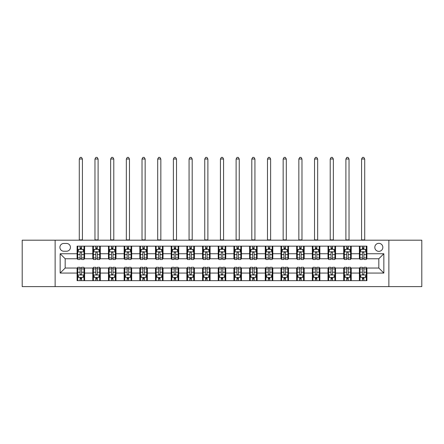 <?xml version="1.0" encoding="UTF-8"?>
<svg xmlns="http://www.w3.org/2000/svg" width="444" height="444" viewBox="0 0 444 444"><rect width="100%" height="100%" fill="white"/><g stroke="black" fill="none" stroke-linecap="round" stroke-linejoin="round"><path stroke-width="0.67" d="M378.826 243.329A4.013 4.013 0 0 0 374.814 247.341A4.013 4.013 0 0 0 378.826 251.359A4.013 4.013 0 0 0 382.845 247.341A4.013 4.013 0 0 0 378.826 243.329M388.866 286.613L421.8 286.613L421.8 240.193L388.866 240.193L388.866 286.613L55.134 286.613L55.134 240.193L22.2 240.193L22.2 286.613L55.134 286.613M63.792 251.232L66.55 251.232A3.891 3.891 0 0 0 70.441 247.341A3.891 3.891 0 0 0 66.55 243.456L63.792 243.456A3.891 3.891 0 0 0 59.901 247.341A3.891 3.891 0 0 0 63.792 251.232M388.866 240.193L55.134 240.193M77.09 273.066L60.151 273.066L60.151 253.74L77.09 253.74L77.09 258.763L65.174 258.763L65.174 268.043L77.09 268.043L77.09 280.652L366.911 280.652L366.911 268.043L378.826 268.043L378.826 258.763L366.911 258.763L366.911 253.74L383.849 253.74L383.849 273.066L366.911 273.066M366.911 253.74L366.911 246.154L77.09 246.154L77.09 253.74M359.385 246.154L359.385 258.763L360.012 258.763M362.393 258.763L363.897 258.763M366.283 258.763L366.911 258.763M359.385 258.763L350.599 258.763M343.7 246.154L343.7 258.763L344.328 258.763M346.709 258.763L348.218 258.763M343.7 258.763L334.915 258.763M328.016 246.154L328.016 258.763L328.643 258.763M331.03 258.763L332.534 258.763M328.016 258.763L319.236 258.763M312.332 246.154L312.332 258.763L312.959 258.763M315.345 258.763L316.85 258.763M312.332 258.763L303.552 258.763M296.653 246.154L296.653 258.763L297.28 258.763M299.661 258.763L301.165 258.763M296.653 258.763L287.867 258.763M280.969 246.154L280.969 258.763L281.596 258.763M283.977 258.763L285.486 258.763M280.969 258.763L272.183 258.763M265.284 246.154L265.284 258.763L265.912 258.763M268.298 258.763L269.802 258.763M265.284 258.763L256.504 258.763M249.6 246.154L249.6 258.763L250.227 258.763M252.614 258.763L254.118 258.763M249.6 258.763L240.82 258.763M233.921 246.154L233.921 258.763L234.549 258.763M236.93 258.763L238.434 258.763M233.921 258.763L225.136 258.763M218.237 246.154L218.237 258.763L218.864 258.763M221.245 258.763L222.755 258.763M218.237 258.763L209.451 258.763M202.553 246.154L202.553 258.763L203.18 258.763M205.566 258.763L207.071 258.763M202.553 258.763L193.773 258.763M186.869 246.154L186.869 258.763L187.496 258.763M189.882 258.763L191.386 258.763M186.869 258.763L178.088 258.763M171.19 246.154L171.19 258.763L171.817 258.763M174.198 258.763L175.702 258.763M171.19 258.763L162.404 258.763M155.505 246.154L155.505 258.763L156.133 258.763M158.514 258.763L160.023 258.763M155.505 258.763L146.72 258.763M139.821 246.154L139.821 258.763L140.448 258.763M142.835 258.763L144.339 258.763M139.821 258.763L131.041 258.763M124.137 246.154L124.137 258.763L124.764 258.763M127.151 258.763L128.655 258.763M124.137 258.763L115.357 258.763M108.458 246.154L108.458 258.763L109.085 258.763M111.466 258.763L112.97 258.763M108.458 258.763L99.672 258.763M92.774 246.154L92.774 258.763L93.401 258.763M95.782 258.763L97.292 258.763M92.774 258.763L83.988 258.763M77.09 258.763L77.717 258.763M80.103 258.763L81.607 258.763M77.09 268.043L77.717 268.043M80.103 268.043L81.607 268.043M83.988 268.043L84.615 268.043L84.615 280.652M93.401 268.043L84.615 268.043M95.782 268.043L97.292 268.043M99.672 268.043L100.3 268.043L100.3 280.652M109.085 268.043L100.3 268.043M111.466 268.043L112.97 268.043M115.357 268.043L115.984 268.043L115.984 280.652M124.764 268.043L115.984 268.043M127.151 268.043L128.655 268.043M131.041 268.043L131.668 268.043L131.668 280.652M140.448 268.043L131.668 268.043M142.835 268.043L144.339 268.043M146.72 268.043L147.347 268.043L147.347 280.652M156.133 268.043L147.347 268.043M158.514 268.043L160.023 268.043M162.404 268.043L163.031 268.043L163.031 280.652M171.817 268.043L163.031 268.043M174.198 268.043L175.702 268.043M178.088 268.043L178.716 268.043L178.716 280.652M187.496 268.043L178.716 268.043M189.882 268.043L191.386 268.043M193.773 268.043L194.4 268.043L194.4 280.652M203.18 268.043L194.4 268.043M205.566 268.043L207.071 268.043M209.451 268.043L210.079 268.043L210.079 280.652M218.864 268.043L210.079 268.043M221.245 268.043L222.755 268.043M225.136 268.043L225.763 268.043L225.763 280.652M234.549 268.043L225.763 268.043M236.93 268.043L238.434 268.043M240.82 268.043L241.447 268.043L241.447 280.652M250.227 268.043L241.447 268.043M252.614 268.043L254.118 268.043M256.504 268.043L257.132 268.043L257.132 280.652M265.912 268.043L257.132 268.043M268.298 268.043L269.802 268.043M272.183 268.043L272.81 268.043L272.81 280.652M281.596 268.043L272.81 268.043M283.977 268.043L285.486 268.043M287.867 268.043L288.495 268.043L288.495 280.652M297.28 268.043L288.495 268.043M299.661 268.043L301.165 268.043M303.552 268.043L304.179 268.043L304.179 280.652M312.959 268.043L304.179 268.043M315.345 268.043L316.85 268.043M319.236 268.043L319.863 268.043L319.863 280.652M328.643 268.043L319.863 268.043M331.03 268.043L332.534 268.043M334.915 268.043L335.542 268.043L335.542 280.652M344.328 268.043L335.542 268.043M346.709 268.043L348.218 268.043M350.599 268.043L351.226 268.043L351.226 280.652M360.012 268.043L351.226 268.043M362.393 268.043L363.897 268.043M366.283 268.043L366.911 268.043M84.615 246.154L84.615 258.763M77.09 249.289L77.717 249.289M80.103 249.289L81.607 249.289M83.988 249.289L84.615 249.289M77.09 277.517L77.717 277.517M80.103 277.517L81.607 277.517M83.988 277.517L84.615 277.517M92.774 268.043L92.774 280.652M100.3 246.154L100.3 258.763M92.774 249.289L93.401 249.289M95.782 249.289L97.292 249.289M99.672 249.289L100.3 249.289M92.774 277.517L93.401 277.517M95.782 277.517L97.292 277.517M99.672 277.517L100.3 277.517M108.458 268.043L108.458 280.652M108.458 277.517L109.085 277.517M111.466 277.517L112.97 277.517M115.357 277.517L115.984 277.517M115.984 246.154L115.984 258.763M108.458 249.289L109.085 249.289M111.466 249.289L112.97 249.289M115.357 249.289L115.984 249.289M124.137 268.043L124.137 280.652M124.137 277.517L124.764 277.517M127.151 277.517L128.655 277.517M131.041 277.517L131.668 277.517M131.668 246.154L131.668 258.763M124.137 249.289L124.764 249.289M127.151 249.289L128.655 249.289M131.041 249.289L131.668 249.289M139.821 268.043L139.821 280.652M139.821 277.517L140.448 277.517M142.835 277.517L144.339 277.517M146.72 277.517L147.347 277.517M147.347 246.154L147.347 258.763M139.821 249.289L140.448 249.289M142.835 249.289L144.339 249.289M146.72 249.289L147.347 249.289M155.505 268.043L155.505 280.652M155.505 277.517L156.133 277.517M158.514 277.517L160.023 277.517M162.404 277.517L163.031 277.517M163.031 246.154L163.031 258.763M155.505 249.289L156.133 249.289M158.514 249.289L160.023 249.289M162.404 249.289L163.031 249.289M171.19 268.043L171.19 280.652M171.19 277.517L171.817 277.517M174.198 277.517L175.702 277.517M178.088 277.517L178.716 277.517M178.716 246.154L178.716 258.763M171.19 249.289L171.817 249.289M174.198 249.289L175.702 249.289M178.088 249.289L178.716 249.289M186.869 268.043L186.869 280.652M186.869 277.517L187.496 277.517M189.882 277.517L191.386 277.517M193.773 277.517L194.4 277.517M194.4 246.154L194.4 258.763M186.869 249.289L187.496 249.289M189.882 249.289L191.386 249.289M193.773 249.289L194.4 249.289M202.553 268.043L202.553 280.652M202.553 277.517L203.18 277.517M205.566 277.517L207.071 277.517M209.451 277.517L210.079 277.517M210.079 246.154L210.079 258.763M202.553 249.289L203.18 249.289M205.566 249.289L207.071 249.289M209.451 249.289L210.079 249.289M218.237 268.043L218.237 280.652M218.237 277.517L218.864 277.517M221.245 277.517L222.755 277.517M225.136 277.517L225.763 277.517M225.763 246.154L225.763 258.763M218.237 249.289L218.864 249.289M221.245 249.289L222.755 249.289M225.136 249.289L225.763 249.289M233.921 268.043L233.921 280.652M233.921 277.517L234.549 277.517M236.93 277.517L238.434 277.517M240.82 277.517L241.447 277.517M241.447 246.154L241.447 258.763M233.921 249.289L234.549 249.289M236.93 249.289L238.434 249.289M240.82 249.289L241.447 249.289M249.6 268.043L249.6 280.652M249.6 277.517L250.227 277.517M252.614 277.517L254.118 277.517M256.504 277.517L257.132 277.517M257.132 246.154L257.132 258.763M249.6 249.289L250.227 249.289M252.614 249.289L254.118 249.289M256.504 249.289L257.132 249.289M265.284 268.043L265.284 280.652M265.284 277.517L265.912 277.517M268.298 277.517L269.802 277.517M272.183 277.517L272.81 277.517M272.81 246.154L272.81 258.763M265.284 249.289L265.912 249.289M268.298 249.289L269.802 249.289M272.183 249.289L272.81 249.289M280.969 268.043L280.969 280.652M280.969 277.517L281.596 277.517M283.977 277.517L285.486 277.517M287.867 277.517L288.495 277.517M288.495 246.154L288.495 258.763M280.969 249.289L281.596 249.289M283.977 249.289L285.486 249.289M287.867 249.289L288.495 249.289M296.653 268.043L296.653 280.652M296.653 277.517L297.28 277.517M299.661 277.517L301.165 277.517M303.552 277.517L304.179 277.517M304.179 246.154L304.179 258.763M296.653 249.289L297.28 249.289M299.661 249.289L301.165 249.289M303.552 249.289L304.179 249.289M312.332 268.043L312.332 280.652M312.332 277.517L312.959 277.517M315.345 277.517L316.85 277.517M319.236 277.517L319.863 277.517M319.863 246.154L319.863 258.763M312.332 249.289L312.959 249.289M315.345 249.289L316.85 249.289M319.236 249.289L319.863 249.289M328.016 268.043L328.016 280.652M328.016 277.517L328.643 277.517M331.03 277.517L332.534 277.517M334.915 277.517L335.542 277.517M335.542 246.154L335.542 258.763M328.016 249.289L328.643 249.289M331.03 249.289L332.534 249.289M334.915 249.289L335.542 249.289M343.7 268.043L343.7 280.652M343.7 277.517L344.328 277.517M346.709 277.517L348.218 277.517M350.599 277.517L351.226 277.517M351.226 246.154L351.226 258.763M343.7 249.289L344.328 249.289M346.709 249.289L348.218 249.289M350.599 249.289L351.226 249.289M359.385 268.043L359.385 280.652M359.385 277.517L360.012 277.517M362.393 277.517L363.897 277.517M366.283 277.517L366.911 277.517M359.385 249.289L360.012 249.289M362.393 249.289L363.897 249.289M366.283 249.289L366.911 249.289M65.174 258.763L60.151 253.74M65.174 268.043L60.151 273.066M383.849 253.74L378.826 258.763M383.849 273.066L378.826 268.043M81.607 247.785L80.103 247.785M83.988 257.942L81.607 257.942L81.607 259.512L83.988 259.512L83.988 251.859L82.734 249.35L78.971 249.35L77.717 251.859L77.717 259.512L80.103 259.512L80.103 257.942L77.717 257.942M77.717 251.859L77.717 246.154M83.988 251.859L83.988 246.154M80.103 249.35L80.103 246.154M81.607 246.154L81.607 249.35M81.607 257.942L81.607 252.803C81.108 251.837 80.603 251.837 80.103 252.803L80.103 257.942M79.287 240.193L79.287 159.019L82.423 159.019L81.48 157.387L80.225 157.387L79.287 159.019M82.423 240.193L82.423 159.019M80.103 279.021L81.607 279.021M77.717 268.864L80.103 268.864L80.103 267.294L77.717 267.294L77.717 274.947L78.971 277.456L82.734 277.456L83.988 274.947L83.988 267.294L81.607 267.294L81.607 268.864L83.988 268.864M83.988 274.947L83.988 280.652M77.717 274.947L77.717 280.652M81.607 277.456L81.607 280.652M80.103 280.652L80.103 277.456M80.103 268.864L80.103 274.004C80.603 274.969 81.102 274.969 81.607 274.004L81.607 268.864M97.292 247.785L95.782 247.785M99.672 257.942L97.292 257.942L97.292 259.512L99.672 259.512L99.672 251.859L98.418 249.35L94.655 249.35L93.401 251.859L93.401 259.512L95.782 259.512L95.782 257.942L93.401 257.942M93.401 251.859L93.401 246.154M99.672 251.859L99.672 246.154M95.782 249.35L95.782 246.154M97.292 246.154L97.292 249.35M97.292 257.942L97.292 252.803C96.786 251.837 96.287 251.837 95.782 252.803L95.782 257.942M94.966 240.193L94.966 159.019L98.107 159.019L97.164 157.387L95.91 157.387L94.966 159.019M98.107 240.193L98.107 159.019M112.97 247.785L111.466 247.785M115.357 257.942L112.97 257.942L112.97 259.512L115.357 259.512L115.357 251.859L114.102 249.35L110.34 249.35L109.085 251.859L109.085 259.512L111.466 259.512L111.466 257.942L109.085 257.942M109.085 251.859L109.085 246.154M115.357 251.859L115.357 246.154M111.466 249.35L111.466 246.154M112.97 246.154L112.97 249.35M112.97 257.942L112.97 252.803C112.471 251.837 111.971 251.837 111.466 252.803L111.466 257.942M110.65 240.193L110.65 159.019L113.786 159.019L112.848 157.387L111.594 157.387L110.65 159.019M113.786 240.193L113.786 159.019M128.655 247.785L127.151 247.785M131.041 257.942L128.655 257.942L128.655 259.512L131.041 259.512L131.041 251.859L129.787 249.35L126.018 249.35L124.764 251.859L124.764 259.512L127.151 259.512L127.151 257.942L124.764 257.942M124.764 251.859L124.764 246.154M131.041 251.859L131.041 246.154M127.151 249.35L127.151 246.154M128.655 246.154L128.655 249.35M128.655 257.942L128.655 252.803C128.155 251.837 127.65 251.837 127.151 252.803L127.151 257.942M126.335 240.193L126.335 159.019L129.47 159.019L128.532 157.387L127.273 157.387L126.335 159.019M129.47 240.193L129.47 159.019M95.782 279.021L97.292 279.021M93.401 268.864L95.782 268.864L95.782 267.294L93.401 267.294L93.401 274.947L94.655 277.456L98.418 277.456L99.672 274.947L99.672 267.294L97.292 267.294L97.292 268.864L99.672 268.864M99.672 274.947L99.672 280.652M93.401 274.947L93.401 280.652M97.292 277.456L97.292 280.652M95.782 280.652L95.782 277.456M95.782 268.864L95.782 274.004C96.287 274.969 96.786 274.969 97.292 274.004L97.292 268.864M111.466 279.021L112.97 279.021M109.085 268.864L111.466 268.864L111.466 267.294L109.085 267.294L109.085 274.947L110.34 277.456L114.102 277.456L115.357 274.947L115.357 267.294L112.97 267.294L112.97 268.864L115.357 268.864M115.357 274.947L115.357 280.652M109.085 274.947L109.085 280.652M112.97 277.456L112.97 280.652M111.466 280.652L111.466 277.456M111.466 268.864L111.466 274.004C111.966 274.969 112.471 274.969 112.97 274.004L112.97 268.864M127.151 279.021L128.655 279.021M124.764 268.864L127.151 268.864L127.151 267.294L124.764 267.294L124.764 274.947L126.018 277.456L129.787 277.456L131.041 274.947L131.041 267.294L128.655 267.294L128.655 268.864L131.041 268.864M131.041 274.947L131.041 280.652M124.764 274.947L124.764 280.652M128.655 277.456L128.655 280.652M127.151 280.652L127.151 277.456M127.151 268.864L127.151 274.004C127.65 274.969 128.155 274.969 128.655 274.004L128.655 268.864M144.339 247.785L142.835 247.785M146.72 257.942L144.339 257.942L144.339 259.512L146.72 259.512L146.72 251.859L145.466 249.35L141.703 249.35L140.448 251.859L140.448 259.512L142.835 259.512L142.835 257.942L140.448 257.942M140.448 251.859L140.448 246.154M146.72 251.859L146.72 246.154M142.835 249.35L142.835 246.154M144.339 246.154L144.339 249.35M144.339 257.942L144.339 252.803C143.839 251.837 143.334 251.837 142.835 252.803L142.835 257.942M142.019 240.193L142.019 159.019L145.155 159.019L144.211 157.387L142.957 157.387L142.019 159.019M145.155 240.193L145.155 159.019M142.835 279.021L144.339 279.021M140.448 268.864L142.835 268.864L142.835 267.294L140.448 267.294L140.448 274.947L141.703 277.456L145.466 277.456L146.72 274.947L146.72 267.294L144.339 267.294L144.339 268.864L146.72 268.864M146.72 274.947L146.72 280.652M140.448 274.947L140.448 280.652M144.339 277.456L144.339 280.652M142.835 280.652L142.835 277.456M142.835 268.864L142.835 274.004C143.334 274.969 143.834 274.969 144.339 274.004L144.339 268.864M160.023 247.785L158.514 247.785M162.404 257.942L160.023 257.942L160.023 259.512L162.404 259.512L162.404 251.859L161.15 249.35L157.387 249.35L156.133 251.859L156.133 259.512L158.514 259.512L158.514 257.942L156.133 257.942M156.133 251.859L156.133 246.154M162.404 251.859L162.404 246.154M158.514 249.35L158.514 246.154M160.023 246.154L160.023 249.35M160.023 257.942L160.023 252.803C159.518 251.837 159.019 251.837 158.514 252.803L158.514 257.942M157.698 240.193L157.698 159.019L160.839 159.019L159.896 157.387L158.641 157.387L157.698 159.019M160.839 240.193L160.839 159.019M175.702 247.785L174.198 247.785M178.088 257.942L175.702 257.942L175.702 259.512L178.088 259.512L178.088 251.859L176.834 249.35L173.071 249.35L171.817 251.859L171.817 259.512L174.198 259.512L174.198 257.942L171.817 257.942M171.817 251.859L171.817 246.154M178.088 251.859L178.088 246.154M174.198 249.35L174.198 246.154M175.702 246.154L175.702 249.35M175.702 257.942L175.702 252.803C175.202 251.837 174.703 251.837 174.198 252.803L174.198 257.942M173.382 240.193L173.382 159.019L176.518 159.019L175.58 157.387L174.326 157.387L173.382 159.019M176.518 240.193L176.518 159.019M191.386 247.785L189.882 247.785M193.773 257.942L191.386 257.942L191.386 259.512L193.773 259.512L193.773 251.859L192.518 249.35L188.75 249.35L187.496 251.859L187.496 259.512L189.882 259.512L189.882 257.942L187.496 257.942M187.496 251.859L187.496 246.154M193.773 251.859L193.773 246.154M189.882 249.35L189.882 246.154M191.386 246.154L191.386 249.35M191.386 257.942L191.386 252.803C190.887 251.837 190.382 251.837 189.882 252.803L189.882 257.942M189.066 240.193L189.066 159.019L192.202 159.019L191.264 157.387L190.004 157.387L189.066 159.019M192.202 240.193L192.202 159.019M207.071 247.785L205.566 247.785M209.451 257.942L207.071 257.942L207.071 259.512L209.451 259.512L209.451 251.859L208.197 249.35L204.434 249.35L203.18 251.859L203.18 259.512L205.566 259.512L205.566 257.942L203.18 257.942M203.18 251.859L203.18 246.154M209.451 251.859L209.451 246.154M205.566 249.35L205.566 246.154M207.071 246.154L207.071 249.35M207.071 257.942L207.071 252.803C206.571 251.837 206.066 251.837 205.566 252.803L205.566 257.942M204.751 240.193L204.751 159.019L207.886 159.019L206.943 157.387L205.689 157.387L204.751 159.019M207.886 240.193L207.886 159.019M222.755 247.785L221.245 247.785M225.136 257.942L222.755 257.942L222.755 259.512L225.136 259.512L225.136 251.859L223.881 249.35L220.119 249.35L218.864 251.859L218.864 259.512L221.245 259.512L221.245 257.942L218.864 257.942M218.864 251.859L218.864 246.154M225.136 251.859L225.136 246.154M221.245 249.35L221.245 246.154M222.755 246.154L222.755 249.35M222.755 257.942L222.755 252.803C222.25 251.837 221.75 251.837 221.245 252.803L221.245 257.942M220.429 240.193L220.429 159.019L223.571 159.019L222.627 157.387L221.373 157.387L220.429 159.019M223.571 240.193L223.571 159.019M158.514 279.021L160.023 279.021M156.133 268.864L158.514 268.864L158.514 267.294L156.133 267.294L156.133 274.947L157.387 277.456L161.15 277.456L162.404 274.947L162.404 267.294L160.023 267.294L160.023 268.864L162.404 268.864M162.404 274.947L162.404 280.652M156.133 274.947L156.133 280.652M160.023 277.456L160.023 280.652M158.514 280.652L158.514 277.456M158.514 268.864L158.514 274.004C159.019 274.969 159.518 274.969 160.023 274.004L160.023 268.864M174.198 279.021L175.702 279.021M171.817 268.864L174.198 268.864L174.198 267.294L171.817 267.294L171.817 274.947L173.071 277.456L176.834 277.456L178.088 274.947L178.088 267.294L175.702 267.294L175.702 268.864L178.088 268.864M178.088 274.947L178.088 280.652M171.817 274.947L171.817 280.652M175.702 277.456L175.702 280.652M174.198 280.652L174.198 277.456M174.198 268.864L174.198 274.004C174.697 274.969 175.202 274.969 175.702 274.004L175.702 268.864M189.882 279.021L191.386 279.021M187.496 268.864L189.882 268.864L189.882 267.294L187.496 267.294L187.496 274.947L188.75 277.456L192.518 277.456L193.773 274.947L193.773 267.294L191.386 267.294L191.386 268.864L193.773 268.864M193.773 274.947L193.773 280.652M187.496 274.947L187.496 280.652M191.386 277.456L191.386 280.652M189.882 280.652L189.882 277.456M189.882 268.864L189.882 274.004C190.382 274.969 190.887 274.969 191.386 274.004L191.386 268.864M205.566 279.021L207.071 279.021M203.18 268.864L205.566 268.864L205.566 267.294L203.18 267.294L203.18 274.947L204.434 277.456L208.197 277.456L209.451 274.947L209.451 267.294L207.071 267.294L207.071 268.864L209.451 268.864M209.451 274.947L209.451 280.652M203.18 274.947L203.18 280.652M207.071 277.456L207.071 280.652M205.566 280.652L205.566 277.456M205.566 268.864L205.566 274.004C206.066 274.969 206.565 274.969 207.071 274.004L207.071 268.864M221.245 279.021L222.755 279.021M218.864 268.864L221.245 268.864L221.245 267.294L218.864 267.294L218.864 274.947L220.119 277.456L223.881 277.456L225.136 274.947L225.136 267.294L222.755 267.294L222.755 268.864L225.136 268.864M225.136 274.947L225.136 280.652M218.864 274.947L218.864 280.652M222.755 277.456L222.755 280.652M221.245 280.652L221.245 277.456M221.245 268.864L221.245 274.004C221.75 274.969 222.25 274.969 222.755 274.004L222.755 268.864M238.434 247.785L236.93 247.785M240.82 257.942L238.434 257.942L238.434 259.512L240.82 259.512L240.82 251.859L239.566 249.35L235.803 249.35L234.549 251.859L234.549 259.512L236.93 259.512L236.93 257.942L234.549 257.942M234.549 251.859L234.549 246.154M240.82 251.859L240.82 246.154M236.93 249.35L236.93 246.154M238.434 246.154L238.434 249.35M238.434 257.942L238.434 252.803C237.934 251.837 237.435 251.837 236.93 252.803L236.93 257.942M236.114 240.193L236.114 159.019L239.249 159.019L238.311 157.387L237.057 157.387L236.114 159.019M239.249 240.193L239.249 159.019M236.93 279.021L238.434 279.021M234.549 268.864L236.93 268.864L236.93 267.294L234.549 267.294L234.549 274.947L235.803 277.456L239.566 277.456L240.82 274.947L240.82 267.294L238.434 267.294L238.434 268.864L240.82 268.864M240.82 274.947L240.82 280.652M234.549 274.947L234.549 280.652M238.434 277.456L238.434 280.652M236.93 280.652L236.93 277.456M236.93 268.864L236.93 274.004C237.429 274.969 237.934 274.969 238.434 274.004L238.434 268.864M254.118 247.785L252.614 247.785M256.504 257.942L254.118 257.942L254.118 259.512L256.504 259.512L256.504 251.859L255.25 249.35L251.482 249.35L250.227 251.859L250.227 259.512L252.614 259.512L252.614 257.942L250.227 257.942M250.227 251.859L250.227 246.154M256.504 251.859L256.504 246.154M252.614 249.35L252.614 246.154M254.118 246.154L254.118 249.35M254.118 257.942L254.118 252.803C253.618 251.837 253.113 251.837 252.614 252.803L252.614 257.942M251.798 240.193L251.798 159.019L254.934 159.019L253.996 157.387L252.736 157.387L251.798 159.019M254.934 240.193L254.934 159.019M252.614 279.021L254.118 279.021M250.227 268.864L252.614 268.864L252.614 267.294L250.227 267.294L250.227 274.947L251.482 277.456L255.25 277.456L256.504 274.947L256.504 267.294L254.118 267.294L254.118 268.864L256.504 268.864M256.504 274.947L256.504 280.652M250.227 274.947L250.227 280.652M254.118 277.456L254.118 280.652M252.614 280.652L252.614 277.456M252.614 268.864L252.614 274.004C253.113 274.969 253.618 274.969 254.118 274.004L254.118 268.864M269.802 247.785L268.298 247.785M272.183 257.942L269.802 257.942L269.802 259.512L272.183 259.512L272.183 251.859L270.929 249.35L267.166 249.35L265.912 251.859L265.912 259.512L268.298 259.512L268.298 257.942L265.912 257.942M265.912 251.859L265.912 246.154M272.183 251.859L272.183 246.154M268.298 249.35L268.298 246.154M269.802 246.154L269.802 249.35M269.802 257.942L269.802 252.803C269.303 251.837 268.798 251.837 268.298 252.803L268.298 257.942M267.482 240.193L267.482 159.019L270.618 159.019L269.675 157.387L268.42 157.387L267.482 159.019M270.618 240.193L270.618 159.019M268.298 279.021L269.802 279.021M265.912 268.864L268.298 268.864L268.298 267.294L265.912 267.294L265.912 274.947L267.166 277.456L270.929 277.456L272.183 274.947L272.183 267.294L269.802 267.294L269.802 268.864L272.183 268.864M272.183 274.947L272.183 280.652M265.912 274.947L265.912 280.652M269.802 277.456L269.802 280.652M268.298 280.652L268.298 277.456M268.298 268.864L268.298 274.004C268.798 274.969 269.297 274.969 269.802 274.004L269.802 268.864M285.486 247.785L283.977 247.785M287.867 257.942L285.486 257.942L285.486 259.512L287.867 259.512L287.867 251.859L286.613 249.35L282.85 249.35L281.596 251.859L281.596 259.512L283.977 259.512L283.977 257.942L281.596 257.942M281.596 251.859L281.596 246.154M287.867 251.859L287.867 246.154M283.977 249.35L283.977 246.154M285.486 246.154L285.486 249.35M285.486 257.942L285.486 252.803C284.981 251.837 284.482 251.837 283.977 252.803L283.977 257.942M283.161 240.193L283.161 159.019L286.302 159.019L285.359 157.387L284.105 157.387L283.161 159.019M286.302 240.193L286.302 159.019M283.977 279.021L285.486 279.021M281.596 268.864L283.977 268.864L283.977 267.294L281.596 267.294L281.596 274.947L282.85 277.456L286.613 277.456L287.867 274.947L287.867 267.294L285.486 267.294L285.486 268.864L287.867 268.864M287.867 274.947L287.867 280.652M281.596 274.947L281.596 280.652M285.486 277.456L285.486 280.652M283.977 280.652L283.977 277.456M283.977 268.864L283.977 274.004C284.482 274.969 284.981 274.969 285.486 274.004L285.486 268.864M301.165 247.785L299.661 247.785M303.552 257.942L301.165 257.942L301.165 259.512L303.552 259.512L303.552 251.859L302.297 249.35L298.535 249.35L297.28 251.859L297.28 259.512L299.661 259.512L299.661 257.942L297.28 257.942M297.28 251.859L297.28 246.154M303.552 251.859L303.552 246.154M299.661 249.35L299.661 246.154M301.165 246.154L301.165 249.35M301.165 257.942L301.165 252.803C300.666 251.837 300.166 251.837 299.661 252.803L299.661 257.942M298.845 240.193L298.845 159.019L301.981 159.019L301.043 157.387L299.789 157.387L298.845 159.019M301.981 240.193L301.981 159.019M299.661 279.021L301.165 279.021M297.28 268.864L299.661 268.864L299.661 267.294L297.28 267.294L297.28 274.947L298.535 277.456L302.297 277.456L303.552 274.947L303.552 267.294L301.165 267.294L301.165 268.864L303.552 268.864M303.552 274.947L303.552 280.652M297.28 274.947L297.28 280.652M301.165 277.456L301.165 280.652M299.661 280.652L299.661 277.456M299.661 268.864L299.661 274.004C300.161 274.969 300.666 274.969 301.165 274.004L301.165 268.864M316.85 247.785L315.345 247.785M319.236 257.942L316.85 257.942L316.85 259.512L319.236 259.512L319.236 251.859L317.982 249.35L314.213 249.35L312.959 251.859L312.959 259.512L315.345 259.512L315.345 257.942L312.959 257.942M312.959 251.859L312.959 246.154M319.236 251.859L319.236 246.154M315.345 249.35L315.345 246.154M316.85 246.154L316.85 249.35M316.85 257.942L316.85 252.803C316.35 251.837 315.845 251.837 315.345 252.803L315.345 257.942M314.53 240.193L314.53 159.019L317.665 159.019L316.727 157.387L315.468 157.387L314.53 159.019M317.665 240.193L317.665 159.019M315.345 279.021L316.85 279.021M312.959 268.864L315.345 268.864L315.345 267.294L312.959 267.294L312.959 274.947L314.213 277.456L317.982 277.456L319.236 274.947L319.236 267.294L316.85 267.294L316.85 268.864L319.236 268.864M319.236 274.947L319.236 280.652M312.959 274.947L312.959 280.652M316.85 277.456L316.85 280.652M315.345 280.652L315.345 277.456M315.345 268.864L315.345 274.004C315.845 274.969 316.35 274.969 316.85 274.004L316.85 268.864M332.534 247.785L331.03 247.785M334.915 257.942L332.534 257.942L332.534 259.512L334.915 259.512L334.915 251.859L333.66 249.35L329.898 249.35L328.643 251.859L328.643 259.512L331.03 259.512L331.03 257.942L328.643 257.942M328.643 251.859L328.643 246.154M334.915 251.859L334.915 246.154M331.03 249.35L331.03 246.154M332.534 246.154L332.534 249.35M332.534 257.942L332.534 252.803C332.034 251.837 331.529 251.837 331.03 252.803L331.03 257.942M330.214 240.193L330.214 159.019L333.35 159.019L332.406 157.387L331.152 157.387L330.214 159.019M333.35 240.193L333.35 159.019M331.03 279.021L332.534 279.021M328.643 268.864L331.03 268.864L331.03 267.294L328.643 267.294L328.643 274.947L329.898 277.456L333.66 277.456L334.915 274.947L334.915 267.294L332.534 267.294L332.534 268.864L334.915 268.864M334.915 274.947L334.915 280.652M328.643 274.947L328.643 280.652M332.534 277.456L332.534 280.652M331.03 280.652L331.03 277.456M331.03 268.864L331.03 274.004C331.529 274.969 332.029 274.969 332.534 274.004L332.534 268.864M348.218 247.785L346.709 247.785M350.599 257.942L348.218 257.942L348.218 259.512L350.599 259.512L350.599 251.859L349.345 249.35L345.582 249.35L344.328 251.859L344.328 259.512L346.709 259.512L346.709 257.942L344.328 257.942M344.328 251.859L344.328 246.154M350.599 251.859L350.599 246.154M346.709 249.35L346.709 246.154M348.218 246.154L348.218 249.35M348.218 257.942L348.218 252.803C347.713 251.837 347.214 251.837 346.709 252.803L346.709 257.942M345.893 240.193L345.893 159.019L349.034 159.019L348.09 157.387L346.836 157.387L345.893 159.019M349.034 240.193L349.034 159.019M346.709 279.021L348.218 279.021M344.328 268.864L346.709 268.864L346.709 267.294L344.328 267.294L344.328 274.947L345.582 277.456L349.345 277.456L350.599 274.947L350.599 267.294L348.218 267.294L348.218 268.864L350.599 268.864M350.599 274.947L350.599 280.652M344.328 274.947L344.328 280.652M348.218 277.456L348.218 280.652M346.709 280.652L346.709 277.456M346.709 268.864L346.709 274.004C347.214 274.969 347.713 274.969 348.218 274.004L348.218 268.864M363.897 247.785L362.393 247.785M366.283 257.942L363.897 257.942L363.897 259.512L366.283 259.512L366.283 251.859L365.029 249.35L361.266 249.35L360.012 251.859L360.012 259.512L362.393 259.512L362.393 257.942L360.012 257.942M360.012 251.859L360.012 246.154M366.283 251.859L366.283 246.154M362.393 249.35L362.393 246.154M363.897 246.154L363.897 249.35M363.897 257.942L363.897 252.803C363.397 251.837 362.898 251.837 362.393 252.803L362.393 257.942M361.577 240.193L361.577 159.019L364.713 159.019L363.775 157.387L362.52 157.387L361.577 159.019M364.713 240.193L364.713 159.019M362.393 279.021L363.897 279.021M360.012 268.864L362.393 268.864L362.393 267.294L360.012 267.294L360.012 274.947L361.266 277.456L365.029 277.456L366.283 274.947L366.283 267.294L363.897 267.294L363.897 268.864L366.283 268.864M366.283 274.947L366.283 280.652M360.012 274.947L360.012 280.652M363.897 277.456L363.897 280.652M362.393 280.652L362.393 277.456M362.393 268.864L362.393 274.004C362.892 274.969 363.397 274.969 363.897 274.004L363.897 268.864M92.774 273.066L84.615 273.066M92.774 253.74L84.615 253.74M108.458 253.74L100.3 253.74M108.458 273.066L100.3 273.066M124.137 253.74L115.984 253.74M124.137 273.066L115.984 273.066M139.821 253.74L131.668 253.74M139.821 273.066L131.668 273.066M155.505 253.74L147.347 253.74M155.505 273.066L147.347 273.066M171.19 253.74L163.031 253.74M171.19 273.066L163.031 273.066M186.869 253.74L178.716 253.74M186.869 273.066L178.716 273.066M202.553 253.74L194.4 253.74M202.553 273.066L194.4 273.066M218.237 253.74L210.079 253.74M218.237 273.066L210.079 273.066M233.921 253.74L225.763 253.74M233.921 273.066L225.763 273.066M249.6 253.74L241.447 253.74M249.6 273.066L241.447 273.066M265.284 253.74L257.132 253.74M265.284 273.066L257.132 273.066M280.969 253.74L272.81 253.74M280.969 273.066L272.81 273.066M296.653 253.74L288.495 253.74M296.653 273.066L288.495 273.066M312.332 253.74L304.179 253.74M312.332 273.066L304.179 273.066M328.016 253.74L319.863 253.74M328.016 273.066L319.863 273.066M343.7 253.74L335.542 253.74M343.7 273.066L335.542 273.066M359.385 253.74L351.226 253.74M359.385 273.066L351.226 273.066M83.96 251.798L77.75 251.798M77.717 249.5L78.899 249.5M82.812 249.5L83.988 249.5M80.103 254.579L77.717 254.579M83.988 254.579L81.607 254.579M81.607 248.579L80.103 248.579M79.287 239.877L82.423 239.877M77.75 275.008L83.96 275.008M83.988 277.306L82.812 277.306M78.899 277.306L77.717 277.306M81.607 272.228L83.988 272.228M77.717 272.228L80.103 272.228M80.103 278.227L81.607 278.227M99.645 251.798L93.434 251.798M93.401 249.5L94.578 249.5M98.496 249.5L99.672 249.5M95.782 254.579L93.401 254.579M99.672 254.579L97.292 254.579M97.292 248.579L95.782 248.579M94.966 239.877L98.107 239.877M115.323 251.798L109.113 251.798M109.085 249.5L110.262 249.5M114.175 249.5L115.357 249.5M111.466 254.579L109.085 254.579M115.357 254.579L112.97 254.579M112.97 248.579L111.466 248.579M110.65 239.877L113.786 239.877M131.008 251.798L124.797 251.798M124.764 249.5L125.946 249.5M129.859 249.5L131.041 249.5M127.151 254.579L124.764 254.579M131.041 254.579L128.655 254.579M128.655 248.579L127.151 248.579M126.335 239.877L129.47 239.877M93.434 275.008L99.645 275.008M99.672 277.306L98.496 277.306M94.578 277.306L93.401 277.306M97.292 272.228L99.672 272.228M93.401 272.228L95.782 272.228M95.782 278.227L97.292 278.227M109.113 275.008L115.323 275.008M115.357 277.306L114.175 277.306M110.262 277.306L109.085 277.306M112.97 272.228L115.357 272.228M109.085 272.228L111.466 272.228M111.466 278.227L112.97 278.227M124.797 275.008L131.008 275.008M131.041 277.306L129.859 277.306M125.946 277.306L124.764 277.306M128.655 272.228L131.041 272.228M124.764 272.228L127.151 272.228M127.151 278.227L128.655 278.227M146.692 251.798L140.482 251.798M140.448 249.5L141.63 249.5M145.543 249.5L146.72 249.5M142.835 254.579L140.448 254.579M146.72 254.579L144.339 254.579M144.339 248.579L142.835 248.579M142.019 239.877L145.155 239.877M140.482 275.008L146.692 275.008M146.72 277.306L145.543 277.306M141.63 277.306L140.448 277.306M144.339 272.228L146.72 272.228M140.448 272.228L142.835 272.228M142.835 278.227L144.339 278.227M162.376 251.798L156.166 251.798M156.133 249.5L157.309 249.5M161.228 249.5L162.404 249.5M158.514 254.579L156.133 254.579M162.404 254.579L160.023 254.579M160.023 248.579L158.514 248.579M157.698 239.877L160.839 239.877M178.055 251.798L171.845 251.798M171.817 249.5L172.994 249.5M176.906 249.5L178.088 249.5M174.198 254.579L171.817 254.579M178.088 254.579L175.702 254.579M175.702 248.579L174.198 248.579M173.382 239.877L176.518 239.877M193.739 251.798L187.529 251.798M187.496 249.5L188.678 249.5M192.591 249.5L193.773 249.5M189.882 254.579L187.496 254.579M193.773 254.579L191.386 254.579M191.386 248.579L189.882 248.579M189.066 239.877L192.202 239.877M209.424 251.798L203.213 251.798M203.18 249.5L204.362 249.5M208.275 249.5L209.451 249.5M205.566 254.579L203.18 254.579M209.451 254.579L207.071 254.579M207.071 248.579L205.566 248.579M204.751 239.877L207.886 239.877M225.102 251.798L218.898 251.798M218.864 249.5L220.041 249.5M223.959 249.5L225.136 249.5M221.245 254.579L218.864 254.579M225.136 254.579L222.755 254.579M222.755 248.579L221.245 248.579M220.429 239.877L223.571 239.877M156.166 275.008L162.376 275.008M162.404 277.306L161.228 277.306M157.309 277.306L156.133 277.306M160.023 272.228L162.404 272.228M156.133 272.228L158.514 272.228M158.514 278.227L160.023 278.227M171.845 275.008L178.055 275.008M178.088 277.306L176.906 277.306M172.994 277.306L171.817 277.306M175.702 272.228L178.088 272.228M171.817 272.228L174.198 272.228M174.198 278.227L175.702 278.227M187.529 275.008L193.739 275.008M193.773 277.306L192.591 277.306M188.678 277.306L187.496 277.306M191.386 272.228L193.773 272.228M187.496 272.228L189.882 272.228M189.882 278.227L191.386 278.227M203.213 275.008L209.424 275.008M209.451 277.306L208.275 277.306M204.362 277.306L203.18 277.306M207.071 272.228L209.451 272.228M203.18 272.228L205.566 272.228M205.566 278.227L207.071 278.227M218.898 275.008L225.102 275.008M225.136 277.306L223.959 277.306M220.041 277.306L218.864 277.306M222.755 272.228L225.136 272.228M218.864 272.228L221.245 272.228M221.245 278.227L222.755 278.227M240.787 251.798L234.576 251.798M234.549 249.5L235.725 249.5M239.638 249.5L240.82 249.5M236.93 254.579L234.549 254.579M240.82 254.579L238.434 254.579M238.434 248.579L236.93 248.579M236.114 239.877L239.249 239.877M234.576 275.008L240.787 275.008M240.82 277.306L239.638 277.306M235.725 277.306L234.549 277.306M238.434 272.228L240.82 272.228M234.549 272.228L236.93 272.228M236.93 278.227L238.434 278.227M256.471 251.798L250.261 251.798M250.227 249.5L251.409 249.5M255.322 249.5L256.504 249.5M252.614 254.579L250.227 254.579M256.504 254.579L254.118 254.579M254.118 248.579L252.614 248.579M251.798 239.877L254.934 239.877M250.261 275.008L256.471 275.008M256.504 277.306L255.322 277.306M251.409 277.306L250.227 277.306M254.118 272.228L256.504 272.228M250.227 272.228L252.614 272.228M252.614 278.227L254.118 278.227M272.155 251.798L265.945 251.798M265.912 249.5L267.094 249.5M271.007 249.5L272.183 249.5M268.298 254.579L265.912 254.579M272.183 254.579L269.802 254.579M269.802 248.579L268.298 248.579M267.482 239.877L270.618 239.877M265.945 275.008L272.155 275.008M272.183 277.306L271.007 277.306M267.094 277.306L265.912 277.306M269.802 272.228L272.183 272.228M265.912 272.228L268.298 272.228M268.298 278.227L269.802 278.227M287.834 251.798L281.624 251.798M281.596 249.5L282.773 249.5M286.691 249.5L287.867 249.5M283.977 254.579L281.596 254.579M287.867 254.579L285.486 254.579M285.486 248.579L283.977 248.579M283.161 239.877L286.302 239.877M281.624 275.008L287.834 275.008M287.867 277.306L286.691 277.306M282.773 277.306L281.596 277.306M285.486 272.228L287.867 272.228M281.596 272.228L283.977 272.228M283.977 278.227L285.486 278.227M303.518 251.798L297.308 251.798M297.28 249.5L298.457 249.5M302.37 249.5L303.552 249.5M299.661 254.579L297.28 254.579M303.552 254.579L301.165 254.579M301.165 248.579L299.661 248.579M298.845 239.877L301.981 239.877M297.308 275.008L303.518 275.008M303.552 277.306L302.37 277.306M298.457 277.306L297.28 277.306M301.165 272.228L303.552 272.228M297.28 272.228L299.661 272.228M299.661 278.227L301.165 278.227M319.203 251.798L312.992 251.798M312.959 249.5L314.141 249.5M318.054 249.5L319.236 249.5M315.345 254.579L312.959 254.579M319.236 254.579L316.85 254.579M316.85 248.579L315.345 248.579M314.53 239.877L317.665 239.877M312.992 275.008L319.203 275.008M319.236 277.306L318.054 277.306M314.141 277.306L312.959 277.306M316.85 272.228L319.236 272.228M312.959 272.228L315.345 272.228M315.345 278.227L316.85 278.227M334.887 251.798L328.677 251.798M328.643 249.5L329.825 249.5M333.738 249.5L334.915 249.5M331.03 254.579L328.643 254.579M334.915 254.579L332.534 254.579M332.534 248.579L331.03 248.579M330.214 239.877L333.35 239.877M328.677 275.008L334.887 275.008M334.915 277.306L333.738 277.306M329.825 277.306L328.643 277.306M332.534 272.228L334.915 272.228M328.643 272.228L331.03 272.228M331.03 278.227L332.534 278.227M350.566 251.798L344.355 251.798M344.328 249.5L345.504 249.5M349.422 249.5L350.599 249.5M346.709 254.579L344.328 254.579M350.599 254.579L348.218 254.579M348.218 248.579L346.709 248.579M345.893 239.877L349.034 239.877M344.355 275.008L350.566 275.008M350.599 277.306L349.422 277.306M345.504 277.306L344.328 277.306M348.218 272.228L350.599 272.228M344.328 272.228L346.709 272.228M346.709 278.227L348.218 278.227M366.25 251.798L360.04 251.798M360.012 249.5L361.188 249.5M365.101 249.5L366.283 249.5M362.393 254.579L360.012 254.579M366.283 254.579L363.897 254.579M363.897 248.579L362.393 248.579M361.577 239.877L364.713 239.877M360.04 275.008L366.25 275.008M366.283 277.306L365.101 277.306M361.188 277.306L360.012 277.306M363.897 272.228L366.283 272.228M360.012 272.228L362.393 272.228M362.393 278.227L363.897 278.227"/></g></svg>
